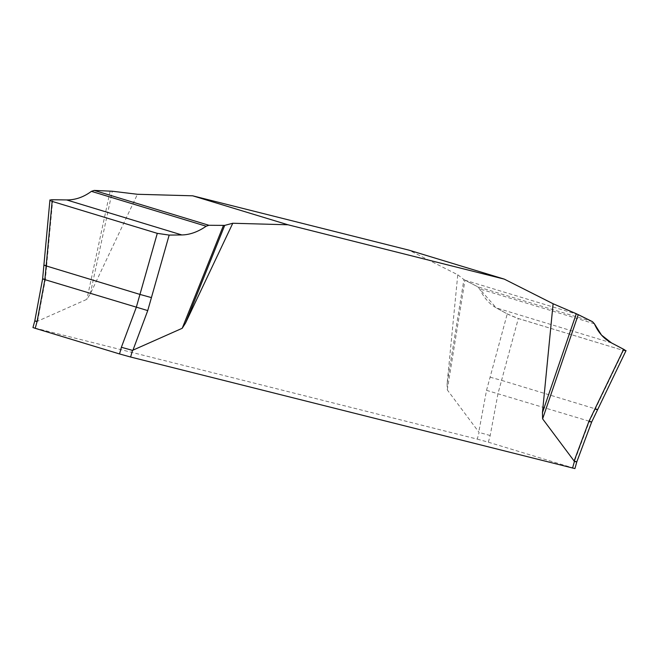 <?xml version="1.0" encoding="UTF-8"?>
<svg xmlns="http://www.w3.org/2000/svg" width="659" height="659" viewBox="0 0 659 659"><rect width="100%" height="100%" fill="white"/><g stroke="black" fill="none" stroke-linecap="round" stroke-linejoin="round"><path stroke-width="0.49" stroke-dasharray="3.29 2.47" d="M457.766 274.778L463.911 279.581L447.107 383.727L457.766 274.778L408.959 250.156M447.107 383.727L447.28 389.873L479.093 432.444L477.248 439.116L32.95 327.556M35.298 328.058L37.143 321.394L86.889 299.318L90.225 294.046L137.443 194.281M110.16 191.052L86.889 299.318M90.225 294.046L112.327 191.234M46.146 265.915C43.016 264.943 43.181 264.885 46.641 265.75L45.372 279.474C41.904 278.609 41.739 278.666 44.87 279.638M46.641 265.75L52.769 199.71M463.911 279.581L477.742 286.797L479.628 288.897C483.838 297.72 489.39 304.054 496.268 307.901L507.249 313.906L486.54 390.334L478.747 432.189M447.28 389.873L464.974 280.207M507.249 313.906L518.32 318.536L623.48 350.497L595.382 408.868C598.512 409.84 598.347 409.89 594.888 409.025M490.098 377.187L501.573 380.358L518.32 318.536M623.48 350.497L625.91 350.885M477.248 439.116L488.344 442.189L490.189 435.525L498.006 393.505L501.573 380.358L595.382 408.868L589.41 421.282L574.516 461.152L572.671 467.816L574.92 468.59M37.143 321.394C34.12 320.653 34.087 320.735 37.052 321.658M574.426 461.415C577.449 462.157 577.482 462.066 574.516 461.152M490.189 435.525L479.093 432.444M488.344 442.189L572.671 467.816M486.54 390.334L589.41 421.282C592.54 422.254 592.375 422.304 588.907 421.447M578.256 314.64L464.974 280.207L477.742 286.797L496.268 307.901L508.361 314.491L517.084 318.132L623.48 350.497L625.737 350.967L624.765 349.904M37.579 321.337L45.372 279.474M592.457 321.658L477.742 286.797M594.393 323.775L479.628 288.897M611.494 342.911L496.268 307.901"/><path stroke-width="0.99" d="M232.775 223.253L224.711 225.386L185.55 323.025L232.775 223.253L287.991 224.777L504.292 279.128L553.099 303.75L542.439 412.699L576.296 313.733L553.099 303.75M185.55 323.025L182.213 328.289L132.475 350.366L130.622 357.03L574.92 468.59L576.773 461.918L591.658 422.048L626.05 350.604M572.572 468.088L574.426 461.415L542.612 418.844L542.439 412.699M504.292 279.128L408.959 250.156L192.659 195.805L137.443 194.281L112.327 191.234L94.196 190.418L208.903 225.279L206.176 226.226C197.947 231.894 189.833 234.802 181.843 234.95L169.165 235.082L147.74 310.587L132.904 350.308M192.659 195.805L287.991 224.777M224.711 225.386L208.903 225.279M182.213 328.289L223.45 225.477M169.165 235.082L157.287 233.352L52.127 201.39L49.944 200.328L51.353 199.735L66.625 199.932C75.34 200.007 83.602 197.148 91.412 191.349L94.196 190.418M151.43 297.596L139.955 294.425L157.287 233.352M52.127 201.39L46.146 265.915C43.016 264.943 43.181 264.885 46.641 265.75M130.622 357.03L119.534 353.949L121.38 347.285L136.265 307.415L139.955 294.425L46.146 265.915L44.87 279.638L37.052 321.658L35.199 328.322L32.95 327.556L34.795 320.884L42.621 278.872L49.944 199.899M595.382 408.868C598.512 409.84 598.347 409.89 594.888 409.025L623.645 349.286L611.494 342.911C603.883 338.85 598.183 332.466 594.393 323.775L592.457 321.658L578.256 314.64L542.612 418.844M624.765 349.904L611.494 342.911L601.502 335.085L594.393 323.775L592.457 321.658L576.296 313.733M594.888 409.025L588.907 421.447C592.375 422.304 592.54 422.254 589.41 421.282M625.91 350.885L623.645 349.286M121.38 347.285L132.475 350.366M37.143 321.394C34.12 320.653 34.087 320.735 37.052 321.658M574.426 461.415C577.449 462.157 577.482 462.066 574.516 461.152M119.534 353.949L35.199 328.322M147.74 310.587L44.87 279.638C41.739 278.666 41.904 278.609 45.372 279.474M574.08 461.16L588.907 421.447M91.412 191.349L206.176 226.226M66.625 199.932L181.843 234.95"/></g></svg>
